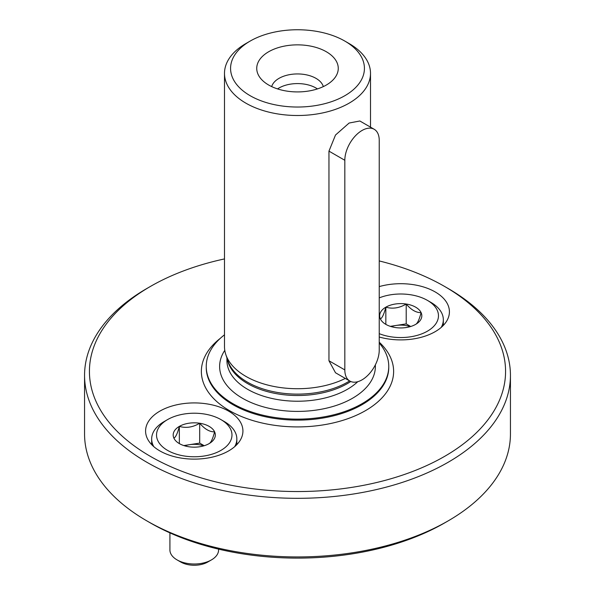 <?xml version="1.0" encoding="UTF-8"?>
<svg xmlns="http://www.w3.org/2000/svg" width="595" height="595" viewBox="0 0 595 595"><rect width="100%" height="100%" fill="white"/><g stroke="black" fill="none" stroke-linecap="round" stroke-linejoin="round"><path stroke-width="0.89" d="M344.825 95.713A66.923 38.638 180 0 1 250.175 95.713A66.923 38.638 180 0 1 250.175 41.07A66.923 38.638 180 0 1 344.825 41.07A66.923 38.638 180 0 1 344.825 95.713M326.32 85.033A40.765 23.532 180 0 1 260.29 77.997A40.765 23.532 180 0 1 297.5 44.856A40.765 23.532 180 0 1 334.71 77.997A40.765 23.532 180 0 1 326.32 85.033M344.825 41.07L349.124 43.554A73.007 42.148 180 0 1 370.507 73.356A73.007 42.148 180 0 1 349.124 103.158A73.007 42.148 180 0 1 269.565 112.299A73.007 42.148 180 0 1 224.493 73.356A73.007 42.148 180 0 1 245.876 43.554L250.175 41.07M345.308 378.427A73.007 42.148 180 0 1 225.817 354.561A73.007 42.148 180 0 1 224.493 346.573L224.493 73.356M349.86 381.06L335.506 372.767L328.961 360.763L344.825 369.919A24.335 14.049 120 0 0 349.86 381.06A24.335 14.049 120 0 0 368.617 374.538A24.335 14.049 120 0 0 379.238 350.053L379.238 140.42A24.335 14.049 120 0 0 374.196 129.279A24.335 14.049 120 0 0 355.446 135.794A24.335 14.049 120 0 0 344.825 160.286L344.825 369.919M374.196 129.279L359.841 120.986L349.124 123.031L335.506 135.028L328.961 151.13L328.961 360.763M379.238 343.01A91.258 52.687 180 0 1 388.758 366.446A91.258 52.687 180 0 1 362.028 403.7A91.258 52.687 180 0 1 262.574 415.124A91.258 52.687 180 0 1 206.242 366.446A91.258 52.687 180 0 1 224.493 334.829M379.238 260.937A208.071 120.131 180 0 1 444.629 286.47A208.071 120.131 180 0 1 444.629 456.358A208.071 120.131 180 0 1 150.371 456.358A208.071 120.131 180 0 1 150.371 286.47A208.071 120.131 180 0 1 224.493 258.922M228.666 450.891A48.671 28.099 180 0 1 175.622 456.982A48.671 28.099 180 0 1 145.582 431.018A48.671 28.099 180 0 1 175.622 405.061A48.671 28.099 180 0 1 228.666 411.152A48.671 28.099 180 0 1 242.924 431.018A48.671 28.099 180 0 1 228.666 450.891M379.238 286.597A48.671 28.099 180 0 1 435.168 291.929A48.671 28.099 180 0 1 449.418 311.802A48.671 28.099 180 0 1 435.168 331.668A48.671 28.099 180 0 1 379.238 337.008M444.629 286.47L448.072 288.456A212.943 122.942 180 0 1 510.443 375.386A212.943 122.942 180 0 1 448.072 462.315A212.943 122.942 180 0 1 216.015 488.964A212.943 122.942 180 0 1 84.557 375.386A212.943 122.942 180 0 1 146.928 288.456L150.371 286.47M510.443 375.386L510.443 434A212.943 122.942 180 0 1 448.072 520.93A212.943 122.942 180 0 1 146.928 520.93A212.943 122.942 180 0 1 84.557 434L84.557 375.386M444.636 522.916A208.071 120.131 180 0 1 444.629 522.923L448.072 520.93A212.943 122.942 180 0 1 448.072 520.937L444.629 522.923A208.071 120.131 180 0 1 150.371 522.923L146.928 520.93M271.684 86.602A26.158 15.106 180 0 1 289.475 74.665A26.158 15.106 180 0 1 315.997 78.362A26.158 15.106 180 0 1 323.316 86.602M277.56 88.915A26.158 15.106 180 0 1 315.997 88.008A26.158 15.106 180 0 1 317.44 88.915M380.391 318.927C382.198 318.035 384.013 314.115 385.843 307.169C392.588 309.132 399.371 308.084 406.207 304.023C411.16 309.883 416.128 312.747 421.104 312.628C419.296 319.522 417.482 323.442 415.652 324.379A21.078 12.168 180 0 1 395.296 327.525A21.078 12.168 180 0 1 385.843 324.379A21.078 12.168 180 0 1 380.391 318.927A21.078 12.168 180 0 1 385.843 307.169A21.078 12.168 180 0 1 406.207 304.023A21.078 12.168 180 0 1 421.104 312.628A21.078 12.168 180 0 1 415.652 324.379M379.238 297.887A37.723 21.777 180 0 1 427.418 300.378A37.723 21.777 180 0 1 427.418 331.177A37.723 21.777 180 0 1 379.238 333.661M427.418 300.378L430.862 302.364A42.587 24.588 180 0 1 443.335 319.746A42.587 24.588 180 0 1 441.215 327.414M410.714 326.499L406.207 323.888L396.025 325.465A18.252 10.539 180 0 1 410.23 326.64M391.265 326.64A18.252 10.539 180 0 1 396.025 325.465L390.32 326.35M406.207 323.888L406.207 304.023M385.843 324.193L385.843 307.169M173.896 438.143C175.704 437.258 177.518 433.339 179.348 426.392C186.094 428.348 192.877 427.299 199.704 423.238C204.658 429.099 209.626 431.97 214.609 431.844C212.802 438.738 210.987 442.658 209.157 443.602A21.078 12.168 180 0 1 188.793 446.748A21.078 12.168 180 0 1 179.348 443.602A21.078 12.168 180 0 1 173.896 438.143A21.078 12.168 180 0 1 179.348 426.392A21.078 12.168 180 0 1 199.704 423.238A21.078 12.168 180 0 1 214.609 431.844A21.078 12.168 180 0 1 209.157 443.602M220.924 450.393A37.723 21.777 180 0 1 167.582 450.393A37.723 21.777 180 0 1 167.582 419.594A37.723 21.777 180 0 1 220.924 419.594A37.723 21.777 180 0 1 220.924 450.393M153.785 446.637A42.587 24.588 180 0 1 151.666 438.969A42.587 24.588 180 0 1 164.138 421.58L167.582 419.594M220.924 419.594L224.367 421.58A42.587 24.588 180 0 1 236.84 438.969A42.587 24.588 180 0 1 234.713 446.637M218.588 549.133L218.588 549.951A24.335 14.049 180 0 1 211.463 559.888A24.335 14.049 180 0 1 177.042 559.888A24.335 14.049 180 0 1 169.917 549.951L169.917 532.875M207.767 562.022L211.463 559.888L207.767 562.022A19.107 11.03 180 0 1 180.739 562.022L177.042 559.888M204.219 445.714L199.704 443.111L189.53 444.688A18.252 10.539 180 0 1 203.735 445.863M184.77 445.863A18.252 10.539 180 0 1 189.53 444.688L183.825 445.566M199.704 443.111L199.704 423.238M179.348 443.409L179.348 426.392M349.615 380.919A70.82 40.891 180 0 1 347.577 382.146A70.82 40.891 180 0 1 276.749 392.328A70.82 40.891 180 0 1 227.959 360.979L225.817 354.561M350.76 381.507A70.574 40.743 180 0 1 347.406 383.582A70.574 40.743 180 0 1 273.953 393.183A70.574 40.743 180 0 1 227.312 359.053M357.751 381.7A70.574 40.743 180 0 1 347.406 389.294A70.574 40.743 180 0 1 270.494 398.129A70.574 40.743 180 0 1 226.926 360.481L226.926 357.885M375.333 364.913A77.878 44.96 180 0 1 352.567 398.234A77.878 44.96 180 0 1 255.099 404.154A77.878 44.96 180 0 1 224.784 350.351M388.758 366.446L388.758 367.435A91.258 52.687 180 0 1 362.028 404.697A91.258 52.687 180 0 1 262.574 416.113A91.258 52.687 180 0 1 206.242 367.435L206.242 366.446M379.238 342.207A96.13 55.499 180 0 1 365.471 410.654A96.13 55.499 180 0 1 234.69 413.428A96.13 55.499 180 0 1 220.321 338.324M328.961 151.13L344.825 160.286M370.507 73.356L370.507 127.144M443.335 319.746L443.335 325.406M151.666 438.969L151.666 444.629M236.84 438.969L236.84 444.629"/></g></svg>
